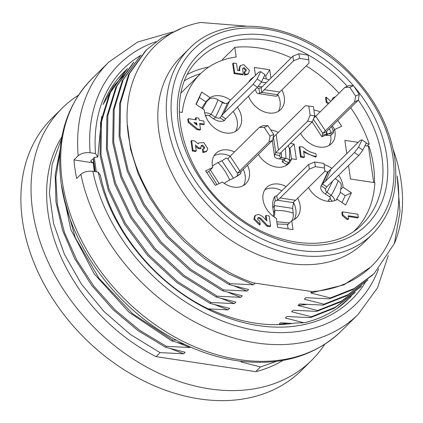 <?xml version="1.0" encoding="UTF-8"?>
<svg xmlns="http://www.w3.org/2000/svg" width="423" height="423" viewBox="0 0 423 423"><rect width="100%" height="100%" fill="white"/><g stroke="black" fill="none" stroke-linecap="round" stroke-linejoin="round"><path stroke-width="0.63" d="M348.563 165.615L350.519 179.019L374.863 182.694A115.278 85.494 -134.7 0 1 354.696 230.53A115.278 85.494 -134.7 0 1 354.421 230.799L354.696 230.53M331.468 100.679L333.091 97.739L332.103 100.055M328.206 103.905L326.233 102.377L325.557 97.734L326.191 97.11L326.868 101.747L328.84 103.275M188.23 122.4L187.775 119.307L188.409 118.683L188.864 121.776L197.61 128.994L200.539 129.438L199.905 130.062L196.975 129.623L188.23 122.4L188.864 121.776M195.532 119.757L195.326 118.329L195.96 117.705L196.277 119.868L188.409 118.683M200.539 129.438L199.656 123.405L204.283 124.103L203.648 124.727L199.767 124.145M266.004 220.002L265.433 216.105L266.067 215.476L266.86 220.891L262.593 216.465L258.744 214.376L255.423 215.302L254.466 218.643L260.208 224.428L259.759 221.335L257.549 219.109L257.919 217.824L259.193 217.47L260.748 218.305L267.537 225.533L270.62 225.998L269.155 215.942L266.067 215.476M270.62 225.998L269.985 226.622L266.902 226.157L260.113 218.934L258.559 218.094L257.66 218.194M260.208 224.428L259.574 225.052L253.832 219.273L254.789 215.926L255.423 215.302M289.284 148.135L289.903 148.23L294.138 144.047L296.391 159.513L291.627 158.794A21.282 15.783 -134.7 0 1 288.634 163.664A21.282 15.783 -134.7 0 1 258.368 154.39M270.709 129.93A21.282 15.783 -134.7 0 1 278.302 132.473M294.138 144.047L290.395 143.482M358.17 142.361L344.877 140.357L346.807 153.586M350.667 107.728A115.278 85.494 -134.7 0 1 369.221 144.026L366.001 143.54M179.22 111.968L182.25 112.423A104.64 77.605 -134.7 0 1 200.132 74.094A104.64 77.605 -134.7 0 1 236.187 56.973L234.786 47.365A115.278 85.494 -134.7 0 1 291.214 57.819M306.215 65.872A115.278 85.494 -134.7 0 1 339.019 93.219M286.228 186.617A21.282 15.783 45.3 0 0 266.612 187.516A21.282 15.783 45.3 0 0 276.319 218.368L277.625 227.294L293.044 229.615L291.743 220.69A21.282 15.783 45.3 0 0 296.528 217.797A21.282 15.783 45.3 0 0 297.665 198.191M234.485 151.968A21.282 15.783 45.3 0 0 215.92 153.401A21.282 15.783 45.3 0 0 212.706 167.503L205.652 170.802L215.318 185.359L222.371 182.059A21.282 15.783 45.3 0 0 245.837 183.682A21.282 15.783 45.3 0 0 247.492 165.134M230.466 100.129A21.282 15.783 45.3 0 0 210.062 97.66L201.702 92.034L195.944 104.264L204.304 109.89A21.282 15.783 45.3 0 0 217.522 129.998A21.282 15.783 45.3 0 0 237.938 129.549A21.282 15.783 45.3 0 0 237.345 107.093M270.91 77.885L269.726 69.758L254.302 67.431L255.471 75.426M253.737 77.145A21.282 15.783 45.3 0 0 250.818 79.254A21.282 15.783 45.3 0 0 248.671 82.141M248.454 96.121A21.282 15.783 45.3 0 0 263.381 111.503A21.282 15.783 45.3 0 0 280.735 109.531A21.282 15.783 45.3 0 0 281.871 89.93M300.605 133.398A21.282 15.783 45.3 0 0 331.426 143.646A21.282 15.783 45.3 0 0 334.641 129.549L341.699 126.25L337.824 120.418M320.079 111.936A21.282 15.783 45.3 0 0 313.882 109.969M308.483 187.5A21.282 15.783 45.3 0 0 337.29 199.392L345.649 205.012L351.402 192.782L343.048 187.156A21.282 15.783 45.3 0 0 338.733 175.328M331.854 168.365A21.282 15.783 45.3 0 0 324.118 164.61M348.61 218.85L347.976 219.479L346.738 219.294L342.281 215.593L341.826 212.499L342.461 211.875L342.916 214.969L347.373 218.665L348.61 218.85L348.155 215.756L358.334 217.295L357.884 214.202L342.461 211.875M358.334 217.295L357.699 217.919L348.266 216.497M197.975 143.762L198.778 142.953L198.123 143.894L194.829 140.981L191.593 140.489L190.958 141.118L192.402 151.016L195.643 151.503L196.277 150.879L195.415 144.999L198.688 147.759L201.152 148.135L200.951 146.744L201.306 145.507L202.532 145.163L204.653 147.299L204.298 148.536L203.072 148.875L203.521 151.968L206.784 151.053L207.783 148.579L203.77 142.577L198.778 142.953M206.784 151.053L206.149 151.677L202.887 152.597L202.437 149.504L203.072 148.875M203.918 148.785L204.018 147.928L201.898 145.792L201.047 145.882M201.152 148.135L200.518 148.759L198.054 148.388L195.611 146.326M239.085 70.636L238.916 69.467L239.862 66.173L240.497 65.549L239.55 68.838L239.82 70.694L237.53 70.504L236.515 63.54L233.274 63.053L234.717 72.952L243.357 74.252L242.633 69.303L242.987 68.071L244.214 67.728L246.334 69.864L245.98 71.096L244.753 71.439L245.208 74.533L248.47 73.623L249.417 70.329L243.759 64.634L240.497 65.549M248.47 73.623L247.836 74.247L244.573 75.162L244.119 72.069L244.753 71.439M245.599 71.35L245.7 70.488L243.579 68.357L242.733 68.447M243.357 74.252L242.723 74.882L234.083 73.581L232.639 63.683L233.274 63.053M316.288 156.499L315.859 153.56C311.217 152.819 306.934 150.662 302.995 147.082L299.759 146.591L301.202 156.489L304.438 156.981L303.561 150.948C307.611 153.951 311.857 155.796 316.288 156.499L315.653 157.123L303.74 152.164M304.438 156.981L303.804 157.605L300.568 157.118L299.124 147.22L299.759 146.591M289.549 160.846L291.627 158.794M288.095 228.869L287.513 224.872L291.743 220.69M212.706 167.503L208.476 171.68L206.768 172.484M202.659 108.785L206.773 101.303A21.282 15.783 45.3 0 0 205.827 101.843L199.413 97.523L201.702 92.034M205.827 101.843L210.062 97.66M266.194 78.741L265.797 76.013L269.726 69.758M333.245 130.924L334.641 129.549M341.128 189.055L343.048 187.156M340.372 192.391L345.231 195.659L351.402 192.782M234.786 47.365L222.514 59.49L222.62 60.209M367.27 145.961L369.221 144.026M273.972 136.597A21.282 15.783 45.3 0 0 273.374 136.291M286.249 165.483A21.282 15.783 45.3 0 0 286.974 164.076M288.518 162.728L288.766 162.48A7.085 3.347 -8.3 0 0 289.432 161.322A7.085 3.347 -8.3 0 0 285.985 158.398L283.452 159.418A2.247 0.846 -8.8 0 1 284.462 160.063A2.247 0.846 -8.8 0 1 284.108 160.518L282.241 161.983L286.63 164.373L288.518 162.728L284.108 160.518L284.261 159.667M289.903 148.23L291.468 158.948M294.144 219.616A21.282 15.783 45.3 0 0 293.361 202.242M281.998 190.799A21.282 15.783 45.3 0 0 264.766 189.879M243.452 185.501A21.282 15.783 45.3 0 0 243.262 169.316M230.255 156.15A21.282 15.783 45.3 0 0 214.07 155.764M235.553 131.368A21.282 15.783 45.3 0 0 233.115 111.275M224.899 103.418A21.282 15.783 45.3 0 0 219.865 100.986M196.166 104.418L199.413 97.523M249.501 81.322A21.282 15.783 45.3 0 0 248.973 81.613M278.35 111.349A21.282 15.783 45.3 0 0 277.689 94.207M255.323 74.432L256.327 74.58M264.386 75.796L265.797 76.013M315.844 116.119A21.282 15.783 45.3 0 0 314.707 115.606M329.046 145.464A21.282 15.783 45.3 0 0 330.733 135.413M326.054 134.9L326.207 135.418L330.59 135.55L332.69 133.557A7.085 1.211 -33.6 0 0 333.578 132.15L331.595 126.567M332.298 125.88L334.709 129.512M327.492 172.452A21.282 15.783 45.3 0 0 324.742 170.755M345.231 195.659L341.985 202.554M347.373 218.665L346.738 219.294M342.916 214.969L342.281 215.593M267.537 225.533L266.902 226.157M260.748 218.305L260.113 218.934M259.193 217.47L258.559 218.094M203.521 151.968L202.887 152.597M198.688 147.759L198.054 148.388M191.593 140.489L193.036 150.387L196.277 150.879M193.036 150.387L192.402 151.016M196.975 129.623L197.61 128.994M204.283 124.103L203.833 121.01L199.207 120.312L198.889 118.144L195.96 117.705M193.951 122.543L196.727 122.961L197.044 125.129L193.951 122.543M196.214 124.436L196.092 123.59L196.727 122.961M196.092 123.59L195.008 123.426M245.208 74.533L244.573 75.162M234.717 72.952L234.083 73.581M330.775 101.367L326.191 97.11M326.233 102.377L326.868 101.747M335.418 96.777L333.091 97.739M301.202 156.489L300.568 157.118M330.395 198.26L329.327 199.349M332.235 201.226L330.093 198.725L328.327 200.158L329.332 201.401M209.263 99.067L204.859 103.328L201.755 108.177M208.745 171.415L216.904 184.618M277.15 224.037L288.042 224.349M282.696 159.328L282.241 161.983M275.019 154.638A9.48 3.955 171.2 0 0 274.474 156.103A9.48 3.955 171.2 0 0 278.99 158.879L283.452 159.418M280.29 153.253L279.719 155.627L275.045 154.601L275.674 152.217M275.696 152.391L273.512 137.385M273.501 137.396L273.216 137.216M280.031 153.189L275.505 152.724L278.413 150.054L276.156 134.588L273.247 137.258M276.156 134.588L305.385 105.713L313.395 106.607L314.749 115.886L310.122 115.188L308.769 105.909M278.413 150.054L307.643 121.179L310.122 115.188M280.285 153.237L312.269 121.877L307.643 121.179M312.269 121.877L314.749 115.886M279.719 155.627A4.315 2.041 171.7 0 0 279.635 156.039A4.315 2.041 171.7 0 0 281.522 157.536L278.99 158.879M281.279 152.338L281.522 157.536L285.985 158.398L285.398 148.425M289.528 222.879L276.822 221.795M274.797 196.446A9.48 4.352 -85.3 0 0 272.83 208.1L273.66 212.901A2.247 0.989 92.2 0 1 273.089 215.894M277.514 200L276.69 195.838L308.674 164.441L314.691 162.009L323.944 163.405L324.621 168.047L324.774 171.41L295.545 200.285L280.121 197.959L277.546 200.264L275.167 200.92L274.823 196.399L277.213 195.727M314.691 162.009L315.368 166.651L324.621 168.047M280.121 197.959L309.35 169.084L308.674 164.441M309.35 169.084L315.368 166.651M295.545 200.285L292.975 202.585M293.673 203.712L293.002 202.585L277.541 200.253M292.055 220.584A7.085 3.373 -81.4 0 0 293.224 213.187L292.711 208.386A4.315 2.052 98.6 0 1 293.657 203.738M275.167 200.92A4.315 2.052 -81.4 0 0 274.204 205.594L272.83 208.1M292.711 208.386L274.204 205.594L274.717 210.395L273.66 212.901M293.224 213.187C288.063 211.257 281.898 210.326 274.717 210.395A7.085 3.373 98.6 0 1 273.951 216.84M219.125 183.577L210.347 169.835M240.846 171.252L240.888 173.557A9.48 1.533 -30 0 1 234.638 177.57M272.698 140.23L273.697 134.424L267.896 125.689L263.032 125.673L259.362 127.386L230.133 156.267L239.799 170.823L269.028 141.948L272.698 140.23L240.877 171.738L237.636 173.16M273.697 134.424L270.027 136.137L264.227 127.402L267.896 125.689M269.028 141.948L270.027 136.137M259.362 127.386L264.227 127.402M239.799 170.823L237.43 173.256M230.133 156.267L227.759 158.704M240.888 173.557L237.499 175.571L237.446 173.277L227.754 158.683L225.903 158.102A4.315 0.74 -33.6 0 1 221.895 160.724L218.062 162.606A7.085 1.211 146.4 0 0 212.42 166.075M224.227 183.392A7.085 1.211 -33.6 0 1 229.657 180.071L233.491 178.194A4.315 0.74 146.4 0 0 235.558 176.988A4.315 0.74 146.4 0 0 237.477 175.593M233.491 178.194L221.895 160.724M229.657 180.071C226.807 173.25 222.942 167.429 218.062 162.606M225.924 118.477L224.454 120.529A9.48 5.853 28.9 0 1 213.546 118.81L209.184 115.786A2.247 1.332 -149 0 0 206.45 115.516L205.319 115.167M206.45 115.516L205.726 116.304M257.427 87.254L261.509 81.914L264.962 74.575L260.621 71.651L258.839 72.1L229.61 100.975L223.852 113.211L253.081 84.33L257.427 87.254L225.633 118.942L221.758 116.013M261.509 81.914L257.163 78.99L260.621 71.651M253.081 84.33L257.163 78.99M223.852 113.211L221.509 115.849M229.61 100.975L227.262 103.624M224.454 120.529L220.034 117.88L221.504 115.87L227.278 103.609L226.945 103.201A4.315 2.792 25.2 0 1 222.461 102.578L217.951 99.812A7.085 4.59 -154.8 0 0 209.274 99.056A7.085 4.59 -154.8 0 0 209.094 99.199M213.546 118.81L215.556 117.256A4.315 2.792 -154.8 0 0 220.008 117.89M209.184 115.786L211.045 114.49L215.556 117.256L222.461 102.578M204.695 112.856A7.085 4.59 25.2 0 1 211.045 114.49C214.355 108.6 216.661 103.709 217.951 99.812M277.488 95.725A9.48 5.023 98 0 1 275.151 96.111M277.53 95.704L276.906 94.63M277.086 94.667L262.123 92.404L259.743 93.018A9.48 3.987 99.1 0 1 258.236 93.568A9.48 3.987 99.1 0 1 255.476 89.179M277.044 94.9L279.751 92.024L264.327 89.697L261.626 92.574L261.181 88.037M264.327 89.697L293.557 60.817L299.574 58.385L298.897 53.747L308.15 55.143L308.827 59.78L299.574 58.385M279.751 92.024L308.975 63.143L308.827 59.78M261.144 87.773L292.88 56.18L298.897 53.747M292.88 56.18L293.557 60.817M259.743 93.018L258.744 88.333L261.118 87.773M257.168 87.513A4.315 2.052 -81.4 0 0 258.331 88.412A4.315 2.052 -81.4 0 0 258.723 88.338M257.982 86.53L262.07 86.768M261.319 82.162L266.056 82.681M332.436 133.805L328.306 133.864M327.931 134.033L326.207 135.418M322.585 135.36A9.48 1.036 146.5 0 0 321.707 136.566A9.48 1.036 146.5 0 0 323.732 136.01M326.371 131.685L326.514 133.938L322.617 135.334L322.532 133.049M322.633 133.219L313.385 119.265M326.149 131.759L322.522 133.557L325.393 130.792L315.727 116.235L313.855 118.038M315.727 116.235L344.957 87.355L349.821 87.371L353.485 85.658L359.286 94.387L355.616 96.106L349.821 87.371M325.393 130.792L354.622 101.911L355.616 96.106M344.957 87.355L348.621 85.642L353.485 85.658M326.35 131.669L358.286 100.198L354.622 101.911M358.286 100.198L359.286 94.387M314.342 116.859L315.32 116.626M326.514 133.938A4.315 0.74 146.4 0 0 326.355 134.366A4.315 0.74 146.4 0 0 327.645 134.16L331.146 132.605A7.085 1.211 -33.6 0 1 332.229 132.166A7.085 1.211 -33.6 0 1 333.578 132.15M326.403 131.616L327.645 134.16L328.29 133.869M329.38 128.756L331.146 132.605M321.194 185.792A9.48 5.721 -156.8 0 0 325.07 193.866L329.401 196.69A2.247 1.28 22.3 0 1 330.13 198.694A2.247 1.28 22.3 0 1 330.093 198.725M326.831 186.765L325.472 188.838L321.263 185.681L322.68 183.598M322.606 183.73L328.2 171.87L327.904 171.574A9.48 6.53 -152.6 0 0 327.497 172.425M326.604 186.575L322.342 184.026L325.239 181.441L330.998 169.211L328.1 171.796M330.998 169.211L360.222 140.33L362.003 139.881L366.35 142.805L362.897 150.144L358.551 147.22L362.003 139.881M325.239 181.441L354.469 152.56L358.551 147.22M326.842 186.749L358.81 155.484L354.469 152.56M358.81 155.484L362.897 150.144M325.472 188.838A4.315 2.792 -154.8 0 0 327.079 192.306L325.07 193.866M332.393 181.594L327.079 192.306L331.257 195.394L329.401 196.69M341.345 185.544A7.085 4.59 -154.8 0 0 338.167 180.716L335.37 178.649M338.167 180.716C336.877 184.608 334.572 189.504 331.257 195.394A7.085 4.59 25.2 0 1 334.413 200.714M78.482 95.149A177.353 131.527 45.3 0 0 62.276 108.077L52.124 118.107A177.353 131.527 45.3 0 0 83.215 336.713A177.353 131.527 45.3 0 0 301.425 370.426L311.582 360.391A177.353 131.527 45.3 0 0 324.705 344.343M364.938 145.803A17.734 8.381 -8.3 0 1 368.396 146.104L368.999 146.194A116.166 86.149 -134.7 0 1 373.414 165.012A116.166 86.149 -134.7 0 1 374.44 182.63M372.489 234.141C391.423 214.598 398.81 189.065 394.643 157.536C389.377 125.012 373.562 95.762 347.198 69.774C299.198 21.832 224.682 11.469 189.25 48.693L180.785 57.052A130.353 96.671 45.3 0 0 203.637 217.723A130.353 96.671 45.3 0 0 364.023 242.506L372.489 234.141A130.353 96.671 -134.7 0 1 212.066 209.327A130.353 96.671 -134.7 0 1 189.303 48.64M351.376 296.015A159.619 118.377 45.3 0 1 348.626 298.86A159.619 118.377 45.3 0 1 337.052 308.489C327.302 315.151 316.309 319.92 304.074 322.791L285.34 318.027L286.879 316.504L310.376 317.652L311.28 316.764L291.685 311.756L293.224 310.233L316.721 311.381L317.625 310.493L298.03 305.485L299.574 303.963L323.072 305.11L323.97 304.222L304.38 299.214L305.919 297.692L329.417 298.839L330.321 297.951L354.225 288.491L374.096 273.623L394.379 243.537L400.005 211.733L397.139 176.01A152.523 113.115 45.3 0 1 397.345 177.374A152.523 113.115 45.3 0 1 371.917 265.871A152.523 113.115 45.3 0 1 312.105 291.579L253.229 282.887C193.628 262.429 140.695 202.094 129.808 143.159C117.351 84.071 147.717 32.391 200.534 22.477L245.885 26.073M394.379 243.537A159.619 118.377 45.3 0 0 401.057 180.737A159.619 118.377 45.3 0 0 393.263 149.811M280.243 324.584L278.99 324.298L287.889 323.246M292.388 323.484L280.534 322.781L278.99 324.298M304.074 322.791L295.455 322.992C269.758 327.259 242.702 323.325 214.287 311.191L208.259 308.853C155.082 283.415 111.349 229.388 100.447 175.455L98.258 172.108L92.849 171.289C87.921 170.829 83.934 171.833 80.888 174.308L76.658 178.49A177.353 131.527 -134.7 0 1 75.03 169.168A177.353 131.527 -134.7 0 1 73.951 159.926L78.181 155.749A177.353 131.527 -134.7 0 1 108.822 62.086L91.897 78.81A177.353 131.527 -134.7 0 0 62.334 181.71A177.353 131.527 -134.7 0 0 178.094 338.807A177.353 131.527 -134.7 0 0 341.202 331.124C314.4 356.452 279.968 366.36 237.895 360.845C212.372 357.097 187.516 347.706 163.336 332.69C109.853 299.833 68.991 240.576 61.272 184.153C55.524 141.018 65.729 105.903 91.897 78.81M330.321 297.951L310.725 292.943L343.772 284.922L370.574 267.167M312.105 291.579L310.725 292.943M253.229 282.887L254.958 283.278L253.419 284.801L229.922 283.653L229.017 284.542L248.613 289.549L247.069 291.072L223.571 289.924L222.672 290.813L242.263 295.82L240.724 297.343L217.226 296.195L216.322 297.083L235.918 302.091L234.379 303.614L210.881 302.466L209.977 303.36L229.567 308.362L228.029 309.885L208.259 308.853M222.08 314.374L223.222 314.633M176.343 340.203L172.796 340.092L171.891 340.986L184.608 344.375M177.269 342.482L189.948 347.51L190.424 347.04M189.948 347.51L166.451 346.363L165.546 347.257L185.142 352.259L183.598 353.781L160.1 352.634L156.055 356.637L255.714 371.664A159.619 118.377 45.3 0 0 282.924 360.417M241.522 361.321L240.909 361.929L260.499 366.931L255.714 371.664M365.382 282.268A162.279 120.349 -134.7 0 1 219.865 314.733A162.279 120.349 -134.7 0 1 98.258 172.108M93.467 159.26L92.299 159.402L90.607 161.068L93.208 162.834L94.35 171.516M93.208 162.834L73.951 159.926M78.181 155.749C81.221 153.274 85.203 152.269 90.141 152.729L95.55 153.549L97.808 157.007L94.281 157.435L93.383 158.329L95.196 171.643M97.808 157.007L101.663 116.468M95.55 153.549A162.279 120.349 -134.7 0 1 141.145 55.154M127.593 71.302L113.459 86.223L103.164 104.47A159.619 118.377 -134.7 0 1 124.251 71.773A159.619 118.377 -134.7 0 1 126.461 69.663M94.503 171.542L93.287 159.281M123.891 72.19L117.494 79.265M337.052 308.489L348.742 298.723L351.328 296.058M94.281 157.435L96.296 171.812M215.339 304.851L228.029 309.885M229.017 284.542L195.833 263.709L166.736 236.758L143.476 205.345L127.26 171.209L119.106 136.571L119.609 103.704L128.613 74.437L145.686 50.601M180.357 28.933L162.035 37.642L146.49 49.861L129.517 73.554L120.55 102.842L120.026 135.831L128.153 170.384L144.328 204.42L167.772 236.045L196.827 262.937L229.922 283.653M222.672 290.813L189.488 269.98L160.391 243.029L137.131 211.616L120.909 177.486L112.756 142.842L113.264 109.975L122.268 80.708L140.251 55.968M140.145 56.132L123.167 79.825L114.199 109.113L113.681 142.102L121.803 176.655L137.983 210.691L161.427 242.316L190.482 269.208L223.571 289.924M216.322 297.083L183.138 276.251L154.046 249.3L130.781 217.893L114.564 183.756L106.411 149.113L106.913 116.251L115.918 86.979L132.991 63.143M133.795 62.403L116.822 86.096L107.854 115.384L107.331 148.373L115.458 182.926L131.632 216.962L155.077 248.587L184.132 275.479L217.226 296.195M209.977 303.36L176.793 282.522L147.696 255.571L124.436 224.164L108.219 190.027L100.066 155.384L100.568 122.522L109.573 93.25L126.646 69.414M127.45 68.674L110.472 92.367L101.504 121.655L100.986 154.644L109.108 189.197L125.287 223.233L148.732 254.858L177.787 281.75L210.881 302.466M171.891 340.986L129.026 312.248L94.207 273.861L70.837 229.599L61.282 184.259M63.27 195.236L75.289 237.689L99.119 278.493L132.658 313.734L172.796 340.092M165.546 347.257L138.078 330.67L113.147 309.763L91.743 285.472L74.697 258.659L62.583 230.419L55.963 201.983L55.18 174.646L60.161 149.435M59.934 152.349L55.873 177.523L57.369 204.595L64.439 232.423L76.722 259.928L93.853 286.181L115.125 309.959L139.574 330.236L166.451 346.363M372.642 275.024L353.004 289.559L329.417 298.839M366.884 280.819L347.008 295.677L323.072 305.11M323.97 304.222L347.96 294.72L367.899 279.772M360.533 287.09L340.658 301.948L316.721 311.381M317.625 310.493L341.615 300.991L361.549 286.043M354.21 293.335L334.323 308.208L310.376 317.652M311.28 316.764L335.275 307.241L355.209 292.293M260.499 366.931L276.399 361.395M62.276 108.077A177.353 131.527 45.3 0 0 93.367 326.678A177.353 131.527 45.3 0 0 311.582 360.391M61.911 136.729A159.619 118.377 45.3 0 0 156.055 356.637M61.494 139.051L52.129 164.362L49.406 193.004L53.573 223.513L64.407 254.308L81.396 284.066L103.841 311.328L130.432 334.487L160.1 352.634M127.45 125.139L130.559 149.293L138.152 173.821L149.874 197.895L165.345 220.711L184.148 241.454L205.589 259.399L228.928 274.025L253.419 284.801M298.03 305.485L306.892 304.428M170.823 348.726L183.598 353.781M221.589 298.553L234.379 303.614M228.045 292.314L240.724 297.343M234.342 286.027L247.069 291.072M239.55 68.838L238.916 69.467M200.523 73.708A112.618 83.521 45.3 0 0 184.819 80.544M187.807 74.147A116.166 86.149 -134.7 0 1 208.745 67.077M368.396 146.104L373.71 182.519M347.251 86.281A116.166 86.149 45.3 0 0 199.222 58.781C162.443 91.654 178.612 170.67 232.698 212.653C275.775 248.898 334.709 253.366 362.516 224.053A116.166 86.149 45.3 0 0 381.879 156.653A116.166 86.149 45.3 0 0 358.307 100.098M353.903 86.276A119.714 88.782 -134.7 0 1 386.654 155.442A119.714 88.782 -134.7 0 1 266.913 235.088A119.714 88.782 -134.7 0 1 187.548 68.69A119.714 88.782 -134.7 0 1 353.369 85.652M392.824 156.373A126.805 94.043 45.3 0 0 213.456 35.659A126.805 94.043 45.3 0 0 241.401 227.199A126.805 94.043 45.3 0 0 392.824 156.373M341.202 331.124L358.128 314.4A177.353 131.527 -134.7 0 1 199.571 324.452A177.353 131.527 -134.7 0 1 80.888 174.308M378.585 268.869A168.486 124.954 -134.7 0 1 229.98 323.801A168.486 124.954 -134.7 0 1 92.849 171.289M90.141 152.729A168.486 124.954 -134.7 0 1 156.103 41.65M200.132 74.094L181.028 92.965M274.474 156.103L272.37 140.552M289.422 161.353L289.639 149.642L288.412 145.443M275.135 96.106L258.242 93.568M269.07 79.704L263.296 78.118M321.713 136.571L312.232 121.909M323.801 135.979L327.032 134.445M321.2 185.787L327.508 172.404M336.195 200L340.081 193.263L341.345 185.57M358.128 314.4L377.501 287.857L388.288 255.561M172.848 31.915L137.681 42.02L108.822 62.086M146.596 49.697L145.697 50.586M133.901 62.239L133.002 63.127M127.556 68.51L126.651 69.398M367.793 279.915L366.894 280.809M361.448 286.186L360.544 287.08M355.103 292.457L354.199 293.351M371.917 265.871L371.108 266.67"/></g></svg>

